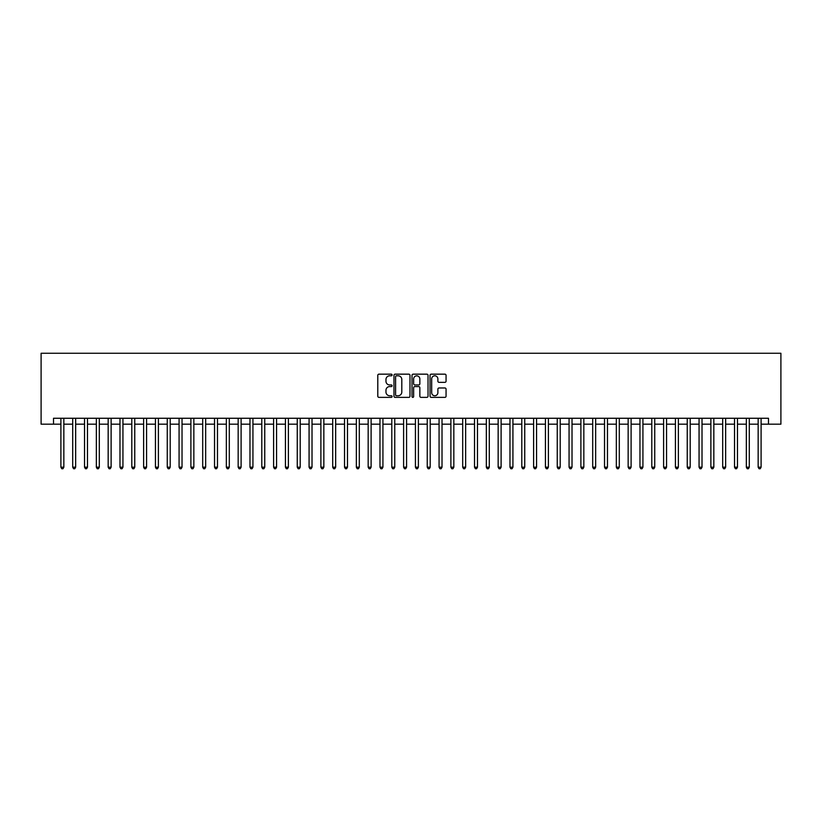 <?xml version="1.0" encoding="UTF-8"?>
<svg xmlns="http://www.w3.org/2000/svg" width="822" height="822" viewBox="0 0 822 822"><rect width="100%" height="100%" fill="white"/><g stroke="black" fill="none" stroke-linecap="round" stroke-linejoin="round"><path stroke-width="1.23" d="M392.094 374.976A0.812 0.812 0 0 0 391.282 374.164L378.952 374.164A1.161 1.161 0 0 0 377.791 375.325L377.791 396.204A1.161 1.161 0 0 0 378.952 397.365L391.282 397.365A0.812 0.812 0 0 0 392.094 396.553A0.812 0.812 0 0 0 391.282 395.742L389.69 395.742A3.709 3.709 0 0 1 385.97 392.032L385.97 390.296A3.709 3.709 0 0 1 389.69 386.576L391.282 386.576A0.812 0.812 0 0 0 392.094 385.765A0.812 0.812 0 0 0 391.282 384.953L389.69 384.953A3.709 3.709 0 0 1 385.97 381.244L385.97 379.507A3.709 3.709 0 0 1 389.69 375.798L391.282 375.798A0.812 0.812 0 0 0 392.094 374.976M444.897 382.343A1.161 1.161 0 0 0 446.058 381.182L446.058 375.325A1.161 1.161 0 0 0 444.897 374.164L431.211 374.164A1.161 1.161 0 0 0 430.05 375.325L430.05 396.204A1.161 1.161 0 0 0 431.211 397.365L444.897 397.365A1.161 1.161 0 0 0 446.058 396.204L446.058 389.135A1.161 1.161 0 0 0 444.897 387.974L439.04 387.974A1.161 1.161 0 0 0 437.879 389.135L437.879 392.639A3.103 3.103 0 0 1 434.776 395.742A3.103 3.103 0 0 1 431.673 392.639L431.673 378.901A3.103 3.103 0 0 1 434.776 375.798A3.103 3.103 0 0 1 437.879 378.901L437.879 381.182A1.161 1.161 0 0 0 439.04 382.343L444.897 382.343M53.512 424.173L53.512 418.264L768.488 418.264L768.488 424.173L780.9 424.173L780.9 353.265L41.1 353.265L41.1 424.173L60.9 424.173M409.983 375.325A1.161 1.161 0 0 0 408.822 374.164L395.135 374.164A1.161 1.161 0 0 0 393.974 375.325L393.974 396.204A1.161 1.161 0 0 0 395.135 397.365L408.822 397.365A1.161 1.161 0 0 0 409.983 396.204L409.983 375.325M413.178 374.164L426.865 374.164A1.161 1.161 0 0 1 428.026 375.325L428.026 396.204A1.161 1.161 0 0 1 426.865 397.365L421.008 397.365A1.161 1.161 0 0 1 419.847 396.204L419.847 387.737A1.161 1.161 0 0 0 418.686 386.576L414.802 386.576A1.161 1.161 0 0 0 413.641 387.737L413.641 396.553A0.812 0.812 0 0 1 412.829 397.365A0.812 0.812 0 0 1 412.017 396.553L412.017 375.325A1.161 1.161 0 0 1 413.178 374.164M63.849 424.173L72.716 424.173M75.665 424.173L84.532 424.173M87.481 424.173L96.349 424.173M99.308 424.173L108.165 424.173M111.124 424.173L119.981 424.173M122.94 424.173L131.797 424.173M134.757 424.173L143.624 424.173M146.573 424.173L155.44 424.173M158.389 424.173L167.256 424.173M170.205 424.173L179.073 424.173M182.032 424.173L190.889 424.173M193.848 424.173L202.705 424.173M205.664 424.173L214.532 424.173M217.481 424.173L226.348 424.173M229.297 424.173L238.164 424.173M241.113 424.173L249.98 424.173M252.94 424.173L261.797 424.173M264.756 424.173L273.613 424.173M276.572 424.173L285.44 424.173M288.388 424.173L297.256 424.173M300.205 424.173L309.072 424.173M312.021 424.173L320.888 424.173M323.847 424.173L332.705 424.173M335.664 424.173L344.521 424.173M347.48 424.173L356.347 424.173M359.296 424.173L368.164 424.173M371.112 424.173L379.98 424.173M382.929 424.173L391.796 424.173M394.755 424.173L403.612 424.173M406.571 424.173L415.429 424.173M418.388 424.173L427.245 424.173M430.204 424.173L439.071 424.173M442.02 424.173L450.888 424.173M453.836 424.173L462.704 424.173M465.653 424.173L474.52 424.173M477.479 424.173L486.336 424.173M489.296 424.173L498.153 424.173M501.112 424.173L509.979 424.173M512.928 424.173L521.795 424.173M524.744 424.173L533.612 424.173M536.561 424.173L545.428 424.173M548.387 424.173L557.244 424.173M560.203 424.173L569.06 424.173M572.02 424.173L580.887 424.173M583.836 424.173L592.703 424.173M595.652 424.173L604.519 424.173M607.468 424.173L616.336 424.173M619.295 424.173L628.152 424.173M631.111 424.173L639.968 424.173M642.927 424.173L651.795 424.173M654.744 424.173L663.611 424.173M666.56 424.173L675.427 424.173M678.376 424.173L687.243 424.173M690.203 424.173L699.06 424.173M702.019 424.173L710.876 424.173M713.835 424.173L722.692 424.173M725.651 424.173L734.519 424.173M737.468 424.173L746.335 424.173M749.284 424.173L758.151 424.173M761.1 424.173L768.488 424.173M396.41 375.798A0.812 0.812 0 0 0 395.598 376.61L395.598 394.93A0.812 0.812 0 0 0 396.41 395.742L398.095 395.742A3.709 3.709 0 0 0 401.804 392.032L401.804 379.507A3.709 3.709 0 0 0 398.095 375.798L396.41 375.798M419.847 378.952A3.103 3.103 0 0 0 416.744 375.849A3.103 3.103 0 0 0 413.641 378.952L413.641 383.792A1.161 1.161 0 0 0 414.802 384.953L418.686 384.953A1.161 1.161 0 0 0 419.847 383.792L419.847 378.952M63.849 418.264L63.849 467.194L60.9 467.194L60.9 418.264M63.849 467.194L62.965 468.735L61.784 468.735L60.9 467.194M75.665 418.264L75.665 467.194L72.716 467.194L72.716 418.264M75.665 467.194L74.781 468.735L73.6 468.735L72.716 467.194M87.481 418.264L87.481 467.194L84.532 467.194L84.532 418.264M87.481 467.194L86.598 468.735L85.416 468.735L84.532 467.194M99.308 418.264L99.308 467.194L96.349 467.194L96.349 418.264M99.308 467.194L98.414 468.735L97.232 468.735L96.349 467.194M111.124 418.264L111.124 467.194L108.165 467.194L108.165 418.264M111.124 467.194L110.23 468.735L109.049 468.735L108.165 467.194M122.94 418.264L122.94 467.194L119.981 467.194L119.981 418.264M122.94 467.194L122.057 468.735L120.875 468.735L119.981 467.194M134.757 418.264L134.757 467.194L131.797 467.194L131.797 418.264M134.757 467.194L133.873 468.735L132.691 468.735L131.797 467.194M146.573 418.264L146.573 467.194L143.624 467.194L143.624 418.264M146.573 467.194L145.689 468.735L144.508 468.735L143.624 467.194M158.389 418.264L158.389 467.194L155.44 467.194L155.44 418.264M158.389 467.194L157.505 468.735L156.324 468.735L155.44 467.194M170.205 418.264L170.205 467.194L167.256 467.194L167.256 418.264M170.205 467.194L169.322 468.735L168.14 468.735L167.256 467.194M182.032 418.264L182.032 467.194L179.073 467.194L179.073 418.264M182.032 467.194L181.138 468.735L179.956 468.735L179.073 467.194M193.848 418.264L193.848 467.194L190.889 467.194L190.889 418.264M193.848 467.194L192.965 468.735L191.783 468.735L190.889 467.194M205.664 418.264L205.664 467.194L202.705 467.194L202.705 418.264M205.664 467.194L204.781 468.735L203.599 468.735L202.705 467.194M217.481 418.264L217.481 467.194L214.532 467.194L214.532 418.264M217.481 467.194L216.597 468.735L215.415 468.735L214.532 467.194M229.297 418.264L229.297 467.194L226.348 467.194L226.348 418.264M229.297 467.194L228.413 468.735L227.232 468.735L226.348 467.194M241.113 418.264L241.113 467.194L238.164 467.194L238.164 418.264M241.113 467.194L240.23 468.735L239.048 468.735L238.164 467.194M252.94 418.264L252.94 467.194L249.98 467.194L249.98 418.264M252.94 467.194L252.046 468.735L250.864 468.735L249.98 467.194M264.756 418.264L264.756 467.194L261.797 467.194L261.797 418.264M264.756 467.194L263.872 468.735L262.68 468.735L261.797 467.194M276.572 418.264L276.572 467.194L273.613 467.194L273.613 418.264M276.572 467.194L275.689 468.735L274.507 468.735L273.613 467.194M288.388 418.264L288.388 467.194L285.44 467.194L285.44 418.264M288.388 467.194L287.505 468.735L286.323 468.735L285.44 467.194M300.205 418.264L300.205 467.194L297.256 467.194L297.256 418.264M300.205 467.194L299.321 468.735L298.139 468.735L297.256 467.194M312.021 418.264L312.021 467.194L309.072 467.194L309.072 418.264M312.021 467.194L311.137 468.735L309.956 468.735L309.072 467.194M323.847 418.264L323.847 467.194L320.888 467.194L320.888 418.264M323.847 467.194L322.954 468.735L321.772 468.735L320.888 467.194M335.664 418.264L335.664 467.194L332.705 467.194L332.705 418.264M335.664 467.194L334.77 468.735L333.588 468.735L332.705 467.194M347.48 418.264L347.48 467.194L344.521 467.194L344.521 418.264M347.48 467.194L346.596 468.735L345.415 468.735L344.521 467.194M359.296 418.264L359.296 467.194L356.347 467.194L356.347 418.264M359.296 467.194L358.413 468.735L357.231 468.735L356.347 467.194M371.112 418.264L371.112 467.194L368.164 467.194L368.164 418.264M371.112 467.194L370.229 468.735L369.047 468.735L368.164 467.194M382.929 418.264L382.929 467.194L379.98 467.194L379.98 418.264M382.929 467.194L382.045 468.735L380.863 468.735L379.98 467.194M394.755 418.264L394.755 467.194L391.796 467.194L391.796 418.264M394.755 467.194L393.861 468.735L392.68 468.735L391.796 467.194M406.571 418.264L406.571 467.194L403.612 467.194L403.612 418.264M406.571 467.194L405.678 468.735L404.496 468.735L403.612 467.194M418.388 418.264L418.388 467.194L415.429 467.194L415.429 418.264M418.388 467.194L417.504 468.735L416.322 468.735L415.429 467.194M430.204 418.264L430.204 467.194L427.245 467.194L427.245 418.264M430.204 467.194L429.32 468.735L428.139 468.735L427.245 467.194M442.02 418.264L442.02 467.194L439.071 467.194L439.071 418.264M442.02 467.194L441.137 468.735L439.955 468.735L439.071 467.194M453.836 418.264L453.836 467.194L450.888 467.194L450.888 418.264M453.836 467.194L452.953 468.735L451.771 468.735L450.888 467.194M465.653 418.264L465.653 467.194L462.704 467.194L462.704 418.264M465.653 467.194L464.769 468.735L463.587 468.735L462.704 467.194M477.479 418.264L477.479 467.194L474.52 467.194L474.52 418.264M477.479 467.194L476.585 468.735L475.404 468.735L474.52 467.194M489.296 418.264L489.296 467.194L486.336 467.194L486.336 418.264M489.296 467.194L488.412 468.735L487.23 468.735L486.336 467.194M501.112 418.264L501.112 467.194L498.153 467.194L498.153 418.264M501.112 467.194L500.228 468.735L499.046 468.735L498.153 467.194M512.928 418.264L512.928 467.194L509.979 467.194L509.979 418.264M512.928 467.194L512.044 468.735L510.863 468.735L509.979 467.194M524.744 418.264L524.744 467.194L521.795 467.194L521.795 418.264M524.744 467.194L523.861 468.735L522.679 468.735L521.795 467.194M536.561 418.264L536.561 467.194L533.612 467.194L533.612 418.264M536.561 467.194L535.677 468.735L534.495 468.735L533.612 467.194M548.387 418.264L548.387 467.194L545.428 467.194L545.428 418.264M548.387 467.194L547.493 468.735L546.311 468.735L545.428 467.194M560.203 418.264L560.203 467.194L557.244 467.194L557.244 418.264M560.203 467.194L559.32 468.735L558.128 468.735L557.244 467.194M572.02 418.264L572.02 467.194L569.06 467.194L569.06 418.264M572.02 467.194L571.136 468.735L569.954 468.735L569.06 467.194M583.836 418.264L583.836 467.194L580.887 467.194L580.887 418.264M583.836 467.194L582.952 468.735L581.771 468.735L580.887 467.194M595.652 418.264L595.652 467.194L592.703 467.194L592.703 418.264M595.652 467.194L594.768 468.735L593.587 468.735L592.703 467.194M607.468 418.264L607.468 467.194L604.519 467.194L604.519 418.264M607.468 467.194L606.585 468.735L605.403 468.735L604.519 467.194M619.295 418.264L619.295 467.194L616.336 467.194L616.336 418.264M619.295 467.194L618.401 468.735L617.219 468.735L616.336 467.194M631.111 418.264L631.111 467.194L628.152 467.194L628.152 418.264M631.111 467.194L630.217 468.735L629.036 468.735L628.152 467.194M642.927 418.264L642.927 467.194L639.968 467.194L639.968 418.264M642.927 467.194L642.044 468.735L640.862 468.735L639.968 467.194M654.744 418.264L654.744 467.194L651.795 467.194L651.795 418.264M654.744 467.194L653.86 468.735L652.678 468.735L651.795 467.194M666.56 418.264L666.56 467.194L663.611 467.194L663.611 418.264M666.56 467.194L665.676 468.735L664.495 468.735L663.611 467.194M678.376 418.264L678.376 467.194L675.427 467.194L675.427 418.264M678.376 467.194L677.492 468.735L676.311 468.735L675.427 467.194M690.203 418.264L690.203 467.194L687.243 467.194L687.243 418.264M690.203 467.194L689.309 468.735L688.127 468.735L687.243 467.194M702.019 418.264L702.019 467.194L699.06 467.194L699.06 418.264M702.019 467.194L701.125 468.735L699.943 468.735L699.06 467.194M713.835 418.264L713.835 467.194L710.876 467.194L710.876 418.264M713.835 467.194L712.951 468.735L711.77 468.735L710.876 467.194M725.651 418.264L725.651 467.194L722.692 467.194L722.692 418.264M725.651 467.194L724.768 468.735L723.586 468.735L722.692 467.194M737.468 418.264L737.468 467.194L734.519 467.194L734.519 418.264M737.468 467.194L736.584 468.735L735.402 468.735L734.519 467.194M749.284 418.264L749.284 467.194L746.335 467.194L746.335 418.264M749.284 467.194L748.4 468.735L747.219 468.735L746.335 467.194M761.1 418.264L761.1 467.194L758.151 467.194L758.151 418.264M761.1 467.194L760.216 468.735L759.035 468.735L758.151 467.194"/></g></svg>
